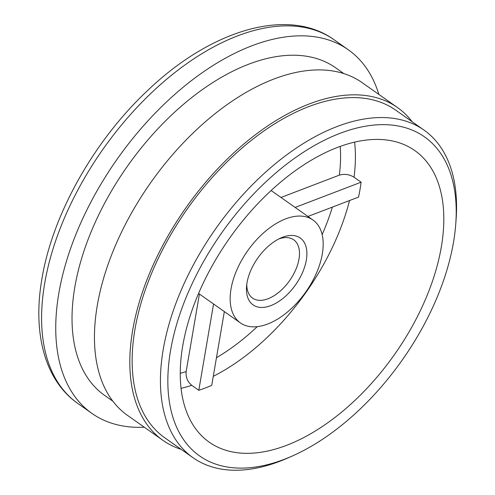 <?xml version="1.0" encoding="UTF-8"?>
<svg xmlns="http://www.w3.org/2000/svg" width="495" height="495" viewBox="0 0 495 495"><rect width="100%" height="100%" fill="white"/><g stroke="black" fill="none" stroke-linecap="round" stroke-linejoin="round"><path stroke-width="0.74" d="M306.331 260.104A40.924 23.154 -54.8 0 1 272.535 304.92A40.924 23.154 -54.8 0 1 246.535 286.636A40.924 23.154 -54.8 0 1 247.005 282.8A40.924 23.154 -54.8 0 1 280.838 237.965A40.924 23.154 -54.8 0 1 306.331 260.104M246.776 284.303A35.677 20.184 125.2 0 0 252.58 298.12A35.677 20.184 125.2 0 0 279.421 291.803A35.677 20.184 125.2 0 0 298.992 259.064A35.677 20.184 125.2 0 0 293.69 239.797A35.677 20.184 125.2 0 0 278.728 238.98M322.307 253.991A62.964 35.615 125.2 0 0 312.945 219.99A62.964 35.615 125.2 0 0 265.574 231.14A62.964 35.615 125.2 0 0 231.035 288.913A62.964 35.615 125.2 0 0 240.397 322.913A62.964 35.615 125.2 0 0 287.768 311.763A62.964 35.615 125.2 0 0 322.307 253.991M453.5 242.253A195.179 110.416 125.2 0 0 455.759 223.95A195.179 110.416 125.2 0 0 331.737 136.756A195.179 110.416 125.2 0 0 170.565 350.503A195.179 110.416 125.2 0 0 292.137 456.087A195.179 110.416 125.2 0 0 453.5 242.253M292.137 456.087L288.065 457.887A200.426 113.386 -54.8 0 1 193.025 457.708A200.426 113.386 -54.8 0 1 163.226 349.464A200.426 113.386 -54.8 0 1 273.166 165.565A200.426 113.386 -54.8 0 1 423.968 130.067A200.426 113.386 -54.8 0 1 456.087 219.514L455.759 223.95M193.025 457.708L164.736 437.766A200.426 113.386 -54.8 0 1 134.931 329.522A200.426 113.386 -54.8 0 1 244.876 145.623A200.426 113.386 -54.8 0 1 395.678 110.125L423.968 130.067M181.226 449.386A203.575 115.168 -54.8 0 1 162.917 440.34A203.575 115.168 -54.8 0 1 132.654 330.394A203.575 115.168 -54.8 0 1 244.32 143.606A203.575 115.168 -54.8 0 1 397.491 107.551A203.575 115.168 -54.8 0 1 412.168 121.745M162.917 440.34L127.555 415.41A203.575 115.168 -54.8 0 1 97.286 305.471A203.575 115.168 -54.8 0 1 208.958 118.682A203.575 115.168 -54.8 0 1 362.13 82.628L397.491 107.551M112.879 401.216L104.618 395.394A200.426 113.386 -54.8 0 1 74.819 287.149A200.426 113.386 -54.8 0 1 184.759 103.251A200.426 113.386 -54.8 0 1 335.561 67.747L343.821 73.576M144.28 427.204A222.465 125.848 -54.8 0 1 91.922 413.405A222.465 125.848 -54.8 0 1 58.843 293.257A222.465 125.848 -54.8 0 1 180.873 89.137A222.465 125.848 -54.8 0 1 348.257 49.735A222.465 125.848 -54.8 0 1 378.854 94.415M199.411 294.024L186.151 371.566C185.656 377.178 187.512 381.763 191.726 385.327L198.798 390.308A178.392 100.918 -54.8 0 0 211.73 385.364L224.34 311.596M295.131 207.436L361.109 182.191A178.392 100.918 -54.8 0 1 359.995 189.579A178.392 100.918 -54.8 0 1 358.559 197.09L307.933 216.457M441.33 246.912A178.392 100.918 -54.8 0 1 343.474 410.59A178.392 100.918 -54.8 0 1 209.255 442.19A178.392 100.918 -54.8 0 1 182.735 345.844A178.392 100.918 -54.8 0 1 280.591 182.166A178.392 100.918 -54.8 0 1 414.81 150.567A178.392 100.918 -54.8 0 1 441.33 246.912M280.987 197.468L339.347 175.137A167.898 94.984 125.2 0 0 340.195 146.402M213.555 303.992L198.798 390.308M354.599 142.115A178.392 100.918 -54.8 0 1 354.036 177.21L361.109 182.191M354.036 177.21C349.291 174.351 344.396 173.665 339.347 175.137M77.777 403.431C44.754 380.389 32.416 332.869 41.964 278.611C52.501 214.558 93.951 140.896 147.275 90.857C210.424 30.158 287.818 6.379 334.113 39.767A222.465 125.848 125.2 0 0 166.728 79.169A222.465 125.848 125.2 0 0 44.698 283.288A222.465 125.848 125.2 0 0 77.777 403.431L91.922 413.405M191.726 385.327A178.392 100.918 -54.8 0 1 181.059 388.328M349.526 200.549A178.392 100.918 -54.8 0 1 213.277 376.324M180.248 373.323A167.898 94.984 125.2 0 0 186.151 371.566M216.457 357.706A167.898 94.984 125.2 0 0 257.245 326.657M322.134 234.599A167.898 94.984 125.2 0 0 332.374 207.108M312.945 219.99L271.13 190.519M348.257 49.735L334.113 39.767M240.397 322.913L198.582 293.442"/></g></svg>
